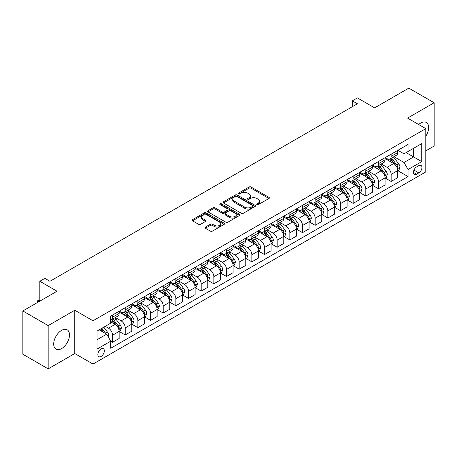 <?xml version="1.0" encoding="UTF-8"?>
<svg xmlns="http://www.w3.org/2000/svg" width="457" height="457" viewBox="0 0 457 457"><rect width="100%" height="100%" fill="white"/><g stroke="black" fill="none" stroke-linecap="round" stroke-linejoin="round"><path stroke-width="0.69" d="M256.994 204.593A0.983 0.566 0 0 0 258.388 204.593L268.95 198.498A1.405 0.811 0 0 0 269.367 197.921A1.405 0.811 0 0 0 268.95 197.35L251.053 187.016A1.405 0.811 0 0 0 249.065 187.016L238.503 193.111A0.983 0.566 0 0 0 238.211 193.517A0.983 0.566 0 0 0 238.503 193.917A0.983 0.566 0 0 0 239.891 193.917L241.262 193.128A4.501 2.599 0 0 1 247.625 193.128L249.116 193.991A4.501 2.599 0 0 1 250.43 195.825A4.501 2.599 0 0 1 249.116 197.664L247.745 198.452A0.983 0.566 0 0 0 247.46 198.852A0.983 0.566 0 0 0 247.745 199.258A0.983 0.566 0 0 0 249.139 199.258L250.505 198.464A4.501 2.599 0 0 1 256.868 198.464L258.365 199.326A4.501 2.599 0 0 1 259.679 201.166A4.501 2.599 0 0 1 258.365 202.999L256.994 203.793A0.983 0.566 0 0 0 256.708 204.193A0.983 0.566 0 0 0 256.994 204.593L256.994 203.793M61.598 348.605A11.174 6.449 120 0 0 68.898 338.757A11.174 6.449 120 0 0 67.185 329.805A11.174 6.449 120 0 0 61.598 330.36A11.174 6.449 120 0 0 54.297 340.202A11.174 6.449 120 0 0 56.011 349.159A11.174 6.449 120 0 0 61.598 348.605M425.793 136.22A11.174 6.449 120 0 0 426.312 122.465A11.174 6.449 120 0 0 420.726 123.019A11.174 6.449 120 0 0 418.669 124.521M101.111 356.443A4.587 2.645 120 0 0 104.105 352.404A4.587 2.645 120 0 0 103.402 348.731A4.587 2.645 120 0 0 101.111 348.954A4.587 2.645 120 0 0 98.112 352.998A4.587 2.645 120 0 0 98.815 356.671A4.587 2.645 120 0 0 101.111 356.443M205.41 227.083A1.405 0.811 0 0 0 204.999 227.66A1.405 0.811 0 0 0 205.41 228.232L210.431 231.133A1.405 0.811 0 0 0 212.425 231.133L224.159 224.358A1.405 0.811 0 0 0 224.57 223.781A1.405 0.811 0 0 0 224.159 223.21L206.256 212.876A1.405 0.811 0 0 0 204.268 212.876L192.534 219.651A1.405 0.811 0 0 0 192.123 220.223A1.405 0.811 0 0 0 192.534 220.8L198.601 224.301A1.405 0.811 0 0 0 200.589 224.301L205.61 221.399A1.405 0.811 0 0 0 206.021 220.828A1.405 0.811 0 0 0 205.61 220.251L202.605 218.515A3.765 2.171 0 0 1 201.503 216.984A3.765 2.171 0 0 1 203.822 214.973A3.765 2.171 0 0 1 207.924 215.447L219.708 222.251A3.765 2.171 0 0 1 220.805 223.781A3.765 2.171 0 0 1 218.486 225.792A3.765 2.171 0 0 1 214.384 225.318L212.425 224.187A1.405 0.811 0 0 0 210.431 224.187L205.41 227.083L205.41 228.232L210.431 225.358L210.431 224.187M425.793 150.856L434.15 146.034L434.15 102.751L408.826 88.127L374.631 107.869L357.414 97.924L352.347 100.848L357.414 103.773L49.95 281.284L44.883 278.359L39.816 281.284L39.816 301.169M48.174 325.59L48.174 368.873L74.771 353.518L74.771 310.234L48.174 325.59L22.85 310.966L57.039 291.229L39.816 281.284M74.771 310.234L93.005 320.763L425.793 128.628L425.793 171.912L93.005 364.046L93.005 320.763M434.15 102.751L407.558 118.106L425.793 128.628M241.359 213.276A1.405 0.811 0 0 0 243.347 213.276L255.08 206.501A1.405 0.811 0 0 0 255.492 205.93A1.405 0.811 0 0 0 255.08 205.353L237.183 195.019A1.405 0.811 0 0 0 235.195 195.019L223.462 201.794A1.405 0.811 0 0 0 223.05 202.371A1.405 0.811 0 0 0 223.462 202.942L241.359 213.276M220.423 204.81A0.983 0.566 0 0 1 221.422 204.947L221.422 203.776L239.617 214.282A1.405 0.811 0 0 1 240.028 214.859A1.405 0.811 0 0 1 239.617 215.43L227.883 222.205A1.405 0.811 0 0 1 225.895 222.205L207.998 211.871L207.998 210.723A1.405 0.811 0 0 0 207.587 211.3A1.405 0.811 0 0 0 207.998 211.871M207.998 210.723L213.019 207.826A1.405 0.811 0 0 1 215.007 207.826L222.268 212.014A1.405 0.811 0 0 0 224.256 212.014L227.586 210.094A1.405 0.811 0 0 0 227.997 209.517A1.405 0.811 0 0 0 227.586 208.946L220.028 204.582A0.983 0.566 0 0 1 219.743 204.176A0.983 0.566 0 0 1 220.348 203.656A0.983 0.566 0 0 1 221.422 203.776M48.174 368.873L22.85 354.249L22.85 310.966M418.801 165.657L416.573 166.942A4.439 2.565 120 0 0 413.671 170.855A4.439 2.565 120 0 0 414.35 174.414A4.439 2.565 120 0 0 416.573 174.191L418.801 172.906A4.439 2.565 120 0 0 421.702 168.993A4.439 2.565 120 0 0 421.023 165.434A4.439 2.565 120 0 0 418.801 165.657M397.881 150.302L404.011 153.838L408.061 151.501L408.061 144.423L110.731 316.084L110.731 323.162L97.055 331.057L97.055 349.074L110.731 341.179L110.731 348.257L408.061 176.591L408.061 169.513L404.011 162.498L393.94 156.682M408.061 151.501L421.742 143.607L421.742 161.618L408.061 169.513M74.771 353.518L93.005 364.046M352.347 100.848L352.347 106.698M406.142 152.609L413.636 156.94L413.636 148.285L421.742 143.607M404.011 162.498L413.636 156.94L421.742 161.618M97.055 339.717L106.681 334.158L99.186 329.828M110.731 341.236L112.553 342.287L112.553 335.209A5.73 3.308 -120 0 0 108.503 328.195L105.264 326.321M112.553 342.287L119.14 338.488L119.14 331.411A5.73 3.308 -120 0 0 115.09 324.39L110.731 321.877M119.294 331.553L125.218 334.975L125.218 327.903A5.73 3.308 -120 0 0 121.168 320.883L115.347 317.524M125.218 334.975L131.805 331.176L131.805 324.099A5.73 3.308 -120 0 0 127.754 317.078L119.14 312.108M131.959 324.247L137.883 327.669L137.883 320.591A5.73 3.308 -120 0 0 133.832 313.571L128.011 310.212M137.883 327.669L144.469 323.864L144.469 316.787A5.73 3.308 -120 0 0 140.413 309.772L131.805 304.796M144.618 316.935L150.547 320.357L150.547 313.279A5.73 3.308 -120 0 0 146.491 306.259L140.676 302.9M150.547 320.357L157.128 316.552L157.128 309.475A5.73 3.308 -120 0 0 153.078 302.46L144.469 297.484M157.282 309.623L163.206 313.045L163.206 305.967A5.73 3.308 -120 0 0 159.156 298.947L153.341 295.588M163.206 313.045L169.793 309.24L169.793 302.168A5.73 3.308 -120 0 0 165.742 295.148L157.128 290.178M169.947 302.311L175.871 305.733L175.871 298.655A5.73 3.308 -120 0 0 171.821 291.64L166 288.281M175.871 305.733L182.457 301.934L182.457 294.856A5.73 3.308 -120 0 0 178.407 287.836L169.793 282.866M182.606 294.999L188.535 298.421L188.535 291.343A5.73 3.308 -120 0 0 184.485 284.328L178.664 280.969M188.535 298.421L195.122 294.622L195.122 287.544A5.73 3.308 -120 0 0 191.066 280.524L182.457 275.554M195.27 287.693L201.2 291.109L201.2 284.037A5.73 3.308 -120 0 0 197.144 277.016L191.329 273.657M201.2 291.109L207.781 287.31L207.781 280.232A5.73 3.308 -120 0 0 203.731 273.212L195.122 268.242M207.935 280.381L213.859 283.803L213.859 276.725A5.73 3.308 -120 0 0 209.809 269.704L203.993 266.345M213.859 283.803L220.445 279.998L220.445 272.92A5.73 3.308 -120 0 0 216.395 265.905L207.781 260.93M220.6 273.069L226.523 276.491L226.523 269.413A5.73 3.308 -120 0 0 222.473 262.392L216.652 259.033M226.523 276.491L233.11 272.686L233.11 265.608A5.73 3.308 -120 0 0 229.06 258.593L220.445 253.624M233.259 265.757L239.188 269.179L239.188 262.101A5.73 3.308 -120 0 0 235.138 255.08L229.317 251.721M239.188 269.179L245.775 265.374L245.775 258.302A5.73 3.308 -120 0 0 241.719 251.281L233.11 246.312M245.923 258.445L251.853 261.867L251.853 254.789A5.73 3.308 -120 0 0 247.797 247.774L241.982 244.415M251.853 261.867L258.433 258.068L258.433 250.99A5.73 3.308 -120 0 0 254.383 243.969L245.775 239M258.588 251.133L264.512 254.555L264.512 247.477A5.73 3.308 -120 0 0 260.461 240.462L254.646 237.103M264.512 254.555L271.098 250.756L271.098 243.678A5.73 3.308 -120 0 0 267.048 236.657L258.433 231.688M271.252 243.827L277.176 247.248L277.176 240.171A5.73 3.308 -120 0 0 273.126 233.15L267.305 229.791M277.176 247.248L283.763 243.444L283.763 236.366A5.73 3.308 -120 0 0 279.713 229.345L271.098 224.376M283.911 236.515L289.841 239.936L289.841 232.859A5.73 3.308 -120 0 0 285.791 225.838L279.97 222.479M289.841 239.936L296.427 236.132L296.427 229.054A5.73 3.308 -120 0 0 292.371 222.039L283.763 217.064M296.576 229.203L302.505 232.624L302.505 225.547A5.73 3.308 -120 0 0 298.45 218.526L292.634 215.167M302.505 232.624L309.086 228.82L309.086 221.742A5.73 3.308 -120 0 0 305.036 214.727L296.427 209.757M309.24 221.891L315.164 225.312L315.164 218.235A5.73 3.308 -120 0 0 311.114 211.214L305.299 207.855M315.164 225.312L321.751 221.514L321.751 214.436A5.73 3.308 -120 0 0 317.701 207.415L309.086 202.445M321.905 214.579L327.829 218L327.829 210.923A5.73 3.308 -120 0 0 323.779 203.908L317.958 200.549M327.829 218L334.415 214.202L334.415 207.124A5.73 3.308 -120 0 0 330.365 200.103L321.751 195.133M334.564 207.267L340.494 210.688L340.494 203.611A5.73 3.308 -120 0 0 336.443 196.596L330.622 193.237M340.494 210.688L347.08 206.89L347.08 199.812A5.73 3.308 -120 0 0 343.024 192.791L334.415 187.821M347.229 199.96L353.158 203.382L353.158 196.304A5.73 3.308 -120 0 0 349.102 189.284L343.287 185.925M353.158 203.382L359.739 199.578L359.739 192.5A5.73 3.308 -120 0 0 355.689 185.485L347.08 180.509M359.893 192.648L365.817 196.07L365.817 188.992A5.73 3.308 -120 0 0 361.767 181.972L355.952 178.613M365.817 196.07L372.404 192.266L372.404 185.188A5.73 3.308 -120 0 0 368.353 178.173L359.739 173.197M372.558 185.336L378.482 188.758L378.482 181.68A5.73 3.308 -120 0 0 374.432 174.66L368.61 171.301M378.482 188.758L385.068 184.954L385.068 177.876A5.73 3.308 -120 0 0 381.018 170.861L372.404 165.891M385.217 178.024L391.146 181.446L391.146 174.368A5.73 3.308 -120 0 0 387.096 167.353L381.275 163.989M391.146 181.446L397.733 177.647L397.733 170.57A5.73 3.308 -120 0 0 393.677 163.549L385.068 158.579M385.217 157.614L387.096 158.693A5.73 3.308 -120 0 0 389.958 158.979A5.73 3.308 -120 0 0 391.146 156.357L391.146 154.192M372.558 164.926L374.432 166.005A5.73 3.308 -120 0 0 377.293 166.291A5.73 3.308 -120 0 0 378.482 163.663L378.482 161.504M359.893 172.232L361.767 173.317A5.73 3.308 -120 0 0 364.635 173.603A5.73 3.308 -120 0 0 365.817 170.975L365.817 168.81M347.229 179.544L349.102 180.629A5.73 3.308 -120 0 0 351.97 180.909A5.73 3.308 -120 0 0 353.158 178.287L353.158 176.122M334.564 186.856L336.443 187.941A5.73 3.308 -120 0 0 339.305 188.221A5.73 3.308 -120 0 0 340.494 185.599L340.494 183.434M321.905 194.168L323.779 195.248A5.73 3.308 -120 0 0 326.641 195.533A5.73 3.308 -120 0 0 327.829 192.911L327.829 190.746M309.24 201.48L311.114 202.56A5.73 3.308 -120 0 0 313.982 202.845A5.73 3.308 -120 0 0 315.164 200.223L315.164 198.058M296.576 208.792L298.45 209.872A5.73 3.308 -120 0 0 301.317 210.157A5.73 3.308 -120 0 0 302.505 207.529L302.505 205.37M283.911 216.098L285.791 217.184A5.73 3.308 -120 0 0 288.653 217.463A5.73 3.308 -120 0 0 289.841 214.841L289.841 212.676M271.252 223.41L273.126 224.496A5.73 3.308 -120 0 0 275.988 224.775A5.73 3.308 -120 0 0 277.176 222.153L277.176 219.988M258.588 230.722L260.461 231.802A5.73 3.308 -120 0 0 263.329 232.087A5.73 3.308 -120 0 0 264.512 229.465L264.512 227.3M245.923 238.034L247.797 239.114A5.73 3.308 -120 0 0 250.665 239.399A5.73 3.308 -120 0 0 251.853 236.777L251.853 234.612M233.259 245.346L235.138 246.426A5.73 3.308 -120 0 0 238 246.711A5.73 3.308 -120 0 0 239.188 244.089L239.188 241.924M220.6 252.658L222.473 253.738A5.73 3.308 -120 0 0 225.335 254.023A5.73 3.308 -120 0 0 226.523 251.396L226.523 249.236M207.935 259.964L209.809 261.05A5.73 3.308 -120 0 0 212.676 261.33A5.73 3.308 -120 0 0 213.859 258.708L213.859 256.543M195.27 267.276L197.144 268.362A5.73 3.308 -120 0 0 200.012 268.642A5.73 3.308 -120 0 0 201.2 266.02L201.2 263.855M182.606 274.588L184.485 275.668A5.73 3.308 -120 0 0 187.347 275.954A5.73 3.308 -120 0 0 188.535 273.332L188.535 271.167M169.947 281.9L171.821 282.98A5.73 3.308 -120 0 0 174.683 283.266A5.73 3.308 -120 0 0 175.871 280.644L175.871 278.479M157.282 289.212L159.156 290.292A5.73 3.308 -120 0 0 162.024 290.578A5.73 3.308 -120 0 0 163.206 287.956L163.206 285.791M144.618 296.519L146.491 297.604A5.73 3.308 -120 0 0 149.359 297.89A5.73 3.308 -120 0 0 150.547 295.262L150.547 293.103M131.953 303.831L133.832 304.916A5.73 3.308 -120 0 0 136.694 305.196A5.73 3.308 -120 0 0 137.883 302.574L137.883 300.409M119.294 311.143L121.168 312.228A5.73 3.308 -120 0 0 124.03 312.508A5.73 3.308 -120 0 0 125.218 309.886L125.218 307.721M397.881 170.712L408.061 176.591M389.958 158.979L396.545 155.174A5.73 3.308 -120 0 0 397.733 152.552L397.733 150.387M377.293 166.291L383.88 162.486A5.73 3.308 -120 0 0 385.068 159.864L385.068 157.699M364.635 173.603L371.215 169.798A5.73 3.308 -120 0 0 372.404 167.176L372.404 165.011M351.97 180.909L358.556 177.11A5.73 3.308 -120 0 0 359.739 174.488L359.739 172.323M339.305 188.221L345.892 184.422A5.73 3.308 -120 0 0 347.08 181.795L347.08 179.635M326.641 195.533L333.227 191.734A5.73 3.308 -120 0 0 334.415 189.107L334.415 186.942M313.982 202.845L320.563 199.041A5.73 3.308 -120 0 0 321.751 196.419L321.751 194.254M301.317 210.157L307.904 206.353A5.73 3.308 -120 0 0 309.086 203.731L309.086 201.566M288.653 217.463L295.239 213.665A5.73 3.308 -120 0 0 296.427 211.043L296.427 208.878M275.988 224.775L282.575 220.977A5.73 3.308 -120 0 0 283.763 218.355L283.763 216.19M263.329 232.087L269.91 228.289A5.73 3.308 -120 0 0 271.098 225.661L271.098 223.502M250.665 239.399L257.251 235.595A5.73 3.308 -120 0 0 258.433 232.973L258.433 230.808M238 246.711L244.586 242.907A5.73 3.308 -120 0 0 245.775 240.285L245.775 238.12M225.335 254.023L231.922 250.219A5.73 3.308 -120 0 0 233.11 247.597L233.11 245.432M212.676 261.33L219.257 257.531A5.73 3.308 -120 0 0 220.445 254.909L220.445 252.744M200.012 268.642L206.598 264.843A5.73 3.308 -120 0 0 207.781 262.221L207.781 260.056M187.347 275.954L193.934 272.155A5.73 3.308 -120 0 0 195.122 269.527L195.122 267.368M174.683 283.266L181.269 279.461A5.73 3.308 -120 0 0 182.457 276.839L182.457 274.674M162.024 290.578L168.604 286.773A5.73 3.308 -120 0 0 169.793 284.151L169.793 281.986M149.359 297.89L155.946 294.085A5.73 3.308 -120 0 0 157.128 291.463L157.128 289.298M136.694 305.196L143.281 301.397A5.73 3.308 -120 0 0 144.469 298.775L144.469 296.61M124.03 312.508L130.616 308.709A5.73 3.308 -120 0 0 131.805 306.087L131.805 303.922M110.731 320.054A5.73 3.308 -120 0 0 111.371 319.82L117.952 316.021A5.73 3.308 -120 0 0 119.14 313.393L119.14 311.228M111.371 319.82A5.73 3.308 -120 0 0 112.553 317.198L112.553 315.033M106.681 334.158L110.731 341.179M257.388 204.736L258.365 204.17A4.501 2.599 0 0 0 259.679 202.337L259.679 201.166M250.43 195.825L250.43 196.996A4.501 2.599 0 0 1 249.116 198.835L248.14 199.395M268.95 197.35L268.95 198.498L251.053 188.181A1.405 0.811 0 0 0 249.065 188.181L238.891 194.054M255.063 206.513L237.183 196.19A1.405 0.811 0 0 0 235.195 196.19L223.479 202.954M252.595 206.33A0.983 0.566 0 0 0 252.881 205.93A0.983 0.566 0 0 0 252.595 205.53L236.886 196.459A0.983 0.566 0 0 0 235.492 196.459L234.053 197.287A4.501 2.599 0 0 0 232.733 199.126A4.501 2.599 0 0 0 234.053 200.966L244.792 207.164A4.501 2.599 0 0 0 251.156 207.164L252.595 206.33L252.595 207.501A0.983 0.566 0 0 0 252.881 207.101L252.881 205.93M232.733 199.126L232.733 200.297A4.501 2.599 0 0 0 234.053 202.131L234.053 200.966M252.595 207.501L251.156 208.335A4.501 2.599 0 0 1 244.792 208.335L234.053 202.131M208.015 211.882L213.019 208.992L213.019 207.826M227.997 209.517L227.997 210.688A1.405 0.811 0 0 1 227.586 211.26L224.256 213.185A1.405 0.811 0 0 1 222.268 213.185L215.007 208.992A1.405 0.811 0 0 0 213.019 208.992M221.422 204.947L239.599 215.441M229.797 216.367A3.765 2.171 0 0 0 233.898 216.835A3.765 2.171 0 0 0 236.223 214.83A3.765 2.171 0 0 0 235.121 213.293L230.968 210.894A1.405 0.811 0 0 0 228.98 210.894L225.649 212.819A1.405 0.811 0 0 0 225.238 213.39A1.405 0.811 0 0 0 225.649 213.967L229.797 216.367L229.797 217.532A3.765 2.171 0 0 0 233.898 218.006A3.765 2.171 0 0 0 236.223 215.995L236.223 214.83M225.238 213.39L225.238 214.562A1.405 0.811 0 0 0 225.649 215.138L225.649 213.967M229.797 217.532L225.649 215.138M220.805 223.781L220.805 224.953A3.765 2.171 0 0 1 218.486 226.963A3.765 2.171 0 0 1 214.384 226.489L212.425 225.358A1.405 0.811 0 0 0 210.431 225.358M201.503 216.984L201.503 218.149A3.765 2.171 0 0 0 202.605 219.686L202.605 218.515M205.593 221.411L202.605 219.686M224.136 224.37L206.256 214.047A1.405 0.811 0 0 0 204.268 214.047L192.551 220.811M397.733 170.804L398.944 170.101L399.961 167.176A3.799 2.194 -120 0 0 398.75 163.943L394.608 158.419A10.962 6.329 -120 0 0 393.414 156.985M389.295 161.018A10.962 6.329 -120 0 0 387.05 158.67M397.384 168.479L397.91 167.336A3.799 2.194 -120 0 0 396.825 165.051L392.683 159.527A10.962 6.329 -120 0 0 391.489 158.093M390.467 158.682A9.1 5.25 60 0 1 391.963 160.384L395.465 165.057M390.272 158.796A10.962 6.329 60 0 1 391.466 160.23L394.22 163.903M385.068 178.11L386.285 177.413L387.296 174.488A3.799 2.194 -120 0 0 386.085 171.255L381.943 165.725A10.962 6.329 -120 0 0 380.75 164.297M376.631 168.33A10.962 6.329 -120 0 0 374.386 165.982M384.72 175.785L385.245 174.648A3.799 2.194 -120 0 0 384.16 172.363L380.018 166.839A10.962 6.329 -120 0 0 378.824 165.405M377.802 165.994A9.1 5.25 60 0 1 379.299 167.696L382.8 172.369M377.608 166.108A10.962 6.329 60 0 1 378.807 167.542L381.555 171.215M372.404 185.422L373.62 184.719L374.631 181.795A3.799 2.194 -120 0 0 373.42 178.567L369.285 173.037A10.962 6.329 -120 0 0 368.085 171.609M363.972 175.642A10.962 6.329 -120 0 0 361.727 173.294M372.061 183.097L372.581 181.96A3.799 2.194 -120 0 0 371.495 179.675L367.359 174.151A10.962 6.329 -120 0 0 366.16 172.717M365.143 173.306A9.1 5.25 60 0 1 366.634 175.002L370.136 179.681M364.943 173.42A10.962 6.329 60 0 1 366.143 174.854L368.89 178.527M359.739 192.734L360.956 192.031L361.967 189.107A3.799 2.194 -120 0 0 360.756 185.873L356.62 180.349A10.962 6.329 -120 0 0 355.42 178.916M351.307 182.954A10.962 6.329 -120 0 0 349.062 180.601M359.396 190.409L359.922 189.272A3.799 2.194 -120 0 0 358.831 186.987L354.695 181.463A10.962 6.329 -120 0 0 353.495 180.029M352.478 180.618A9.1 5.25 60 0 1 353.969 182.314L357.477 186.993M352.284 180.732A10.962 6.329 60 0 1 353.478 182.16L356.232 185.839M347.08 200.046L348.291 199.343L349.308 196.419A3.799 2.194 -120 0 0 348.097 193.185L343.955 187.661A10.962 6.329 -120 0 0 342.761 186.228M338.643 190.261A10.962 6.329 -120 0 0 336.398 187.913M346.732 197.721L347.257 196.579A3.799 2.194 -120 0 0 346.172 194.299L342.03 188.77A10.962 6.329 -120 0 0 340.836 187.341M339.814 187.93A9.1 5.25 60 0 1 341.31 189.626L344.812 194.305M339.62 188.044A10.962 6.329 60 0 1 340.813 189.472L343.567 193.145M334.415 207.358L335.632 206.655L336.643 203.731A3.799 2.194 -120 0 0 335.432 200.497L331.291 194.973A10.962 6.329 -120 0 0 330.097 193.54M325.978 197.573A10.962 6.329 -120 0 0 323.733 195.225M334.067 205.033L334.593 203.891A3.799 2.194 -120 0 0 333.507 201.611L329.366 196.082A10.962 6.329 -120 0 0 328.172 194.653M327.149 195.242A9.1 5.25 60 0 1 328.646 196.938L332.148 201.611M326.955 195.35A10.962 6.329 60 0 1 328.155 196.784L330.902 200.457M321.751 214.67L322.968 213.967L323.979 211.043A3.799 2.194 -120 0 0 322.768 207.809L318.632 202.285A10.962 6.329 -120 0 0 317.432 200.852M313.319 204.885A10.962 6.329 -120 0 0 311.074 202.537M321.408 212.345L321.928 211.203A3.799 2.194 -120 0 0 320.843 208.918L316.707 203.394A10.962 6.329 -120 0 0 315.507 201.96M314.49 202.548A9.1 5.25 60 0 1 315.981 204.25L319.483 208.923M314.29 202.662A10.962 6.329 60 0 1 315.49 204.096L318.238 207.769M309.086 221.976L310.303 221.279L311.314 218.355A3.799 2.194 -120 0 0 310.103 215.121L305.967 209.592A10.962 6.329 -120 0 0 304.768 208.163M300.655 212.197A10.962 6.329 -120 0 0 298.41 209.849M308.743 219.651L309.269 218.515A3.799 2.194 -120 0 0 308.178 216.23L304.042 210.706A10.962 6.329 -120 0 0 302.842 209.272M301.826 209.86A9.1 5.25 60 0 1 303.317 211.557L306.824 216.235M301.631 209.974A10.962 6.329 60 0 1 302.825 211.408L305.579 215.081M296.427 229.288L297.638 228.586L298.655 225.661A3.799 2.194 -120 0 0 297.444 222.428L293.303 216.904A10.962 6.329 -120 0 0 292.109 215.47M287.99 219.509A10.962 6.329 -120 0 0 285.745 217.161M296.079 226.963L296.604 225.827A3.799 2.194 -120 0 0 295.519 223.542L291.377 218.018A10.962 6.329 -120 0 0 290.184 216.584M289.161 217.172A9.1 5.25 60 0 1 290.658 218.869L294.159 223.547M288.967 217.286A10.962 6.329 60 0 1 290.161 218.72L292.914 222.393M283.763 236.6L284.979 235.898L285.991 232.973A3.799 2.194 -120 0 0 284.78 229.74L280.638 224.216A10.962 6.329 -120 0 0 279.444 222.782M275.325 226.815A10.962 6.329 -120 0 0 273.08 224.467M283.414 234.275L283.94 233.139A3.799 2.194 -120 0 0 282.854 230.854L278.713 225.33A10.962 6.329 -120 0 0 277.519 223.896M276.496 224.484A9.1 5.25 60 0 1 277.993 226.181L281.495 230.859M276.302 224.598A10.962 6.329 60 0 1 277.502 226.026L280.25 229.7M271.098 243.912L272.315 243.21L273.326 240.285A3.799 2.194 -120 0 0 272.115 237.052L267.979 231.528A10.962 6.329 -120 0 0 266.779 230.094M262.666 234.127A10.962 6.329 -120 0 0 260.421 231.779M270.755 241.587L271.275 240.445A3.799 2.194 -120 0 0 270.19 238.166L266.054 232.636A10.962 6.329 -120 0 0 264.854 231.208M263.838 231.796A9.1 5.25 60 0 1 265.328 233.493L268.83 238.171M263.638 231.91A10.962 6.329 60 0 1 264.837 233.338L267.591 237.012M258.433 251.224L259.65 250.522L260.661 247.597A3.799 2.194 -120 0 0 259.45 244.364L255.314 238.84A10.962 6.329 -120 0 0 254.115 237.406M250.002 241.439A10.962 6.329 -120 0 0 247.757 239.091M258.091 248.899L258.616 247.757A3.799 2.194 -120 0 0 257.525 245.472L253.389 239.948A10.962 6.329 -120 0 0 252.19 238.52M251.173 239.108A9.1 5.25 60 0 1 252.664 240.805L256.171 245.478M250.979 239.217A10.962 6.329 60 0 1 252.173 240.65L254.926 244.324M245.775 258.536L246.986 257.834L248.002 254.909A3.799 2.194 -120 0 0 246.791 251.676L242.65 246.152A10.962 6.329 -120 0 0 241.456 244.718M237.337 248.751A10.962 6.329 -120 0 0 235.092 246.403M245.426 256.206L245.952 255.069A3.799 2.194 -120 0 0 244.866 252.784L240.725 247.26A10.962 6.329 -120 0 0 239.531 245.826M238.508 246.414A9.1 5.25 60 0 1 240.005 248.117L243.507 252.79M238.314 246.529A10.962 6.329 60 0 1 239.508 247.962L242.261 251.636M233.11 265.843L234.327 265.146L235.338 262.221A3.799 2.194 -120 0 0 234.127 258.988L229.985 253.458A10.962 6.329 -120 0 0 228.791 252.03M224.673 256.063A10.962 6.329 -120 0 0 222.433 253.715M232.762 263.518L233.287 262.381A3.799 2.194 -120 0 0 232.202 260.096L228.06 254.572A10.962 6.329 -120 0 0 226.866 253.138M225.844 253.726A9.1 5.25 60 0 1 227.34 255.423L230.842 260.102M225.649 253.841A10.962 6.329 60 0 1 226.849 255.274L229.597 258.948M220.445 273.155L221.662 272.452L222.673 269.527A3.799 2.194 -120 0 0 221.462 266.294L217.326 260.77A10.962 6.329 -120 0 0 216.127 259.336M212.014 263.375A10.962 6.329 -120 0 0 209.769 261.027M220.103 270.83L220.622 269.693A3.799 2.194 -120 0 0 219.537 267.408L215.401 261.884A10.962 6.329 -120 0 0 214.202 260.45M213.185 261.038A9.1 5.25 60 0 1 214.676 262.735L218.178 267.414M212.985 261.153A10.962 6.329 60 0 1 214.184 262.586L216.938 266.26M207.781 280.467L208.998 279.764L210.009 276.839A3.799 2.194 -120 0 0 208.798 273.606L204.662 268.082A10.962 6.329 -120 0 0 203.462 266.648M199.349 270.681A10.962 6.329 -120 0 0 197.104 268.333M207.438 278.142L207.964 277.005A3.799 2.194 -120 0 0 206.872 274.72L202.737 269.196A10.962 6.329 -120 0 0 201.537 267.762M200.52 268.35A9.1 5.25 60 0 1 202.011 270.047L205.519 274.726M200.326 268.465A10.962 6.329 60 0 1 201.52 269.893L204.273 273.566M195.122 287.779L196.333 287.076L197.35 284.151A3.799 2.194 -120 0 0 196.139 280.918L191.997 275.394A10.962 6.329 -120 0 0 190.803 273.96M186.685 277.993A10.962 6.329 -120 0 0 184.439 275.645M194.773 285.454L195.299 284.311A3.799 2.194 -120 0 0 194.214 282.032L190.072 276.502A10.962 6.329 -120 0 0 188.878 275.074M187.856 275.662A9.1 5.25 60 0 1 189.352 277.359L192.854 282.032M187.661 275.777A10.962 6.329 60 0 1 188.855 277.205L191.609 280.878M182.457 295.091L183.674 294.388L184.685 291.463A3.799 2.194 -120 0 0 183.474 288.23L179.333 282.706A10.962 6.329 -120 0 0 178.139 281.272M174.02 285.305A10.962 6.329 -120 0 0 171.781 282.957M182.109 292.766L182.634 291.623A3.799 2.194 -120 0 0 181.549 289.338L177.407 283.814A10.962 6.329 -120 0 0 176.213 282.38M175.191 282.974A9.1 5.25 60 0 1 176.688 284.671L180.189 289.344M174.997 283.083A10.962 6.329 60 0 1 176.196 284.517L178.944 288.19M169.793 302.403L171.009 301.7L172.021 298.775A3.799 2.194 -120 0 0 170.809 295.542L166.674 290.012A10.962 6.329 -120 0 0 165.474 288.584M161.361 292.617A10.962 6.329 -120 0 0 159.116 290.269M169.45 300.072L169.97 298.935A3.799 2.194 -120 0 0 168.884 296.65L164.749 291.126A10.962 6.329 -120 0 0 163.549 289.692M162.532 290.281A9.1 5.25 60 0 1 164.023 291.983L167.525 296.656M162.332 290.395A10.962 6.329 60 0 1 163.532 291.829L166.285 295.502M157.128 309.709L158.345 309.012L159.356 306.087A3.799 2.194 -120 0 0 158.145 302.854L154.009 297.324A10.962 6.329 -120 0 0 152.809 295.896M148.696 299.929A10.962 6.329 -120 0 0 146.451 297.581M156.785 307.384L157.311 306.247A3.799 2.194 -120 0 0 156.22 303.962L152.084 298.438A10.962 6.329 -120 0 0 150.884 297.004M149.867 297.593A9.1 5.25 60 0 1 151.358 299.289L154.866 303.968M149.673 297.707A10.962 6.329 60 0 1 150.867 299.141L153.621 302.814M144.469 317.021L145.68 316.318L146.697 313.393A3.799 2.194 -120 0 0 145.486 310.16L141.344 304.636A10.962 6.329 -120 0 0 140.15 303.202M136.032 307.241A10.962 6.329 -120 0 0 133.787 304.893M144.121 314.696L144.646 313.559A3.799 2.194 -120 0 0 143.561 311.274L139.419 305.75A10.962 6.329 -120 0 0 138.225 304.316M137.203 304.905A9.1 5.25 60 0 1 138.7 306.601L142.201 311.28M137.009 305.019A10.962 6.329 60 0 1 138.203 306.453L140.956 310.126M131.805 324.333L133.021 323.63L134.032 320.705A3.799 2.194 -120 0 0 132.821 317.472L128.68 311.948A10.962 6.329 -120 0 0 127.486 310.514M123.367 314.547A10.962 6.329 -120 0 0 121.128 312.2M131.456 322.008L131.982 320.871A3.799 2.194 -120 0 0 130.896 318.586L126.755 313.062A10.962 6.329 -120 0 0 125.561 311.628M124.538 312.217A9.1 5.25 60 0 1 126.035 313.913L129.537 318.592M124.344 312.331A10.962 6.329 60 0 1 125.544 313.759L128.291 317.432M119.14 331.645L120.357 330.942L121.368 328.017A3.799 2.194 -120 0 0 120.157 324.784L116.021 319.26A10.962 6.329 -120 0 0 114.821 317.826M118.797 329.32L119.317 328.177A3.799 2.194 -120 0 0 118.232 325.898L114.096 320.368A10.962 6.329 -120 0 0 112.896 318.94M111.879 319.529A9.1 5.25 60 0 1 113.37 321.225L116.872 325.898M111.679 319.637A10.962 6.329 60 0 1 112.879 321.071L115.632 324.744M108.2 336.792L108.703 335.329A3.799 2.194 -120 0 0 107.492 332.096L103.802 327.166M105.915 333.719A3.799 2.194 -120 0 0 105.567 333.204L101.877 328.275M100.923 328.823L103.579 332.37M100.66 328.977L102.911 331.982M39.816 300.06L37.845 301.203L38.805 301.757M37.423 302.557L37.285 300.877L39.816 299.889M37.285 300.877L37.845 301.203L37.845 302.311M108.503 328.195L115.09 324.39M121.168 320.883L127.754 317.078M133.832 313.571L140.413 309.772M146.491 306.259L153.078 302.46M159.156 298.947L165.742 295.148M171.821 291.64L178.407 287.836M184.485 284.328L191.066 280.524M197.144 277.016L203.731 273.212M209.809 269.704L216.395 265.905M222.473 262.392L229.06 258.593M235.138 255.08L241.719 251.281M247.797 247.774L254.383 243.969M260.461 240.462L267.048 236.657M273.126 233.15L279.713 229.345M285.791 225.838L292.371 222.039M298.45 218.526L305.036 214.727M311.114 211.214L317.701 207.415M323.779 203.908L330.365 200.103M336.443 196.596L343.024 192.791M349.102 189.284L355.689 185.485M361.767 181.972L368.353 178.173M374.432 174.66L381.018 170.861M387.096 167.353L393.677 163.549M391.146 156.357L397.733 152.552M391.146 174.368L397.733 170.57M378.482 181.68L385.068 177.876M378.482 163.663L385.068 159.864M365.817 188.992L372.404 185.188M365.817 170.975L372.404 167.176M353.158 196.304L359.739 192.5M353.158 178.287L359.739 174.488M340.494 203.611L347.08 199.812M340.494 185.599L347.08 181.795M327.829 210.923L334.415 207.124M327.829 192.911L334.415 189.107M315.164 218.235L321.751 214.436M315.164 200.223L321.751 196.419M302.505 225.547L309.086 221.742M302.505 207.529L309.086 203.731M289.841 232.859L296.427 229.054M289.841 214.841L296.427 211.043M277.176 240.171L283.763 236.366M277.176 222.153L283.763 218.355M264.512 247.477L271.098 243.678M264.512 229.465L271.098 225.661M251.853 254.789L258.433 250.99M251.853 236.777L258.433 232.973M239.188 262.101L245.775 258.302M239.188 244.089L245.775 240.285M226.523 269.413L233.11 265.608M226.523 251.396L233.11 247.597M213.859 276.725L220.445 272.92M213.859 258.708L220.445 254.909M201.2 284.037L207.781 280.232M201.2 266.02L207.781 262.221M188.535 291.343L195.122 287.544M188.535 273.332L195.122 269.527M175.871 298.655L182.457 294.856M175.871 280.644L182.457 276.839M163.206 305.967L169.793 302.168M163.206 287.956L169.793 284.151M150.547 313.279L157.128 309.475M150.547 295.262L157.128 291.463M137.883 320.591L144.469 316.787M137.883 302.574L144.469 298.775M125.218 327.903L131.805 324.099M125.218 309.886L131.805 306.087M112.553 335.209L119.14 331.411M112.553 317.198L119.14 313.393M413.945 170.101L418.801 172.906M413.431 172.38L416.573 174.191M258.365 204.17L258.365 202.999M247.745 199.258L247.745 198.452M249.116 198.835L249.116 197.664M238.503 193.917L238.503 193.111M249.065 188.181L249.065 187.016M251.053 188.181L251.053 187.016M223.462 202.942L223.462 201.794M235.195 196.19L235.195 195.019M237.183 196.19L237.183 195.019M255.08 206.501L255.08 205.353M244.792 208.335L244.792 207.164M251.156 208.335L251.156 207.164M215.007 208.992L215.007 207.826M222.268 213.185L222.268 212.014M224.256 213.185L224.256 212.014M227.586 211.26L227.586 210.094M239.617 215.43L239.617 214.282M212.425 225.358L212.425 224.187M214.384 226.489L214.384 225.318M205.61 221.399L205.61 220.251M192.534 220.8L192.534 219.651M204.268 214.047L204.268 212.876M206.256 214.047L206.256 212.876M224.159 224.358L224.159 223.21M397.447 168.684L399.932 167.251M392.683 159.527L394.608 158.419M389.701 161.252L391.466 160.23M396.825 165.051L398.75 163.943M396.522 166.537L397.91 167.336M384.783 175.996L387.273 174.557M380.018 166.839L381.943 165.725M377.036 168.564L378.807 167.542M384.16 172.363L386.085 171.255M383.857 173.849L385.245 174.648M372.118 183.308L374.609 181.869M367.359 174.151L369.285 173.037M364.372 175.871L366.143 174.854M371.495 179.675L373.42 178.567M371.198 181.161L372.581 181.96M359.459 190.615L361.944 189.181M354.695 181.463L356.62 180.349M351.707 183.183L353.478 182.16M358.831 186.987L360.756 185.873M358.534 188.467L359.922 189.272M346.794 197.927L349.279 196.493M342.03 188.77L343.955 187.661M339.048 190.495L340.813 189.472M346.172 194.299L348.097 193.185M345.869 195.779L347.257 196.579M334.13 205.239L336.62 203.805M329.366 196.082L331.291 194.973M326.384 197.807L328.155 196.784M333.507 201.611L335.432 200.497M333.204 203.091L334.593 203.891M321.465 212.551L323.956 211.117M316.707 203.394L318.632 202.285M313.719 205.119L315.49 204.096M320.843 208.918L322.768 207.809M320.546 210.403L321.928 211.203M308.806 219.863L311.291 218.423M304.042 210.706L305.967 209.592M301.054 212.431L302.825 211.408M308.178 216.23L310.103 215.121M307.881 217.715L309.269 218.515M296.142 227.175L298.627 225.735M291.377 218.018L293.303 216.904M288.396 219.737L290.161 218.72M295.519 223.542L297.444 222.428M295.216 225.027L296.604 225.827M283.477 234.481L285.968 233.047M278.713 225.33L280.638 224.216M275.731 227.049L277.502 226.026M282.854 230.854L284.78 229.74M282.552 232.333L283.94 233.139M270.818 241.793L273.303 240.359M266.054 232.636L267.979 231.528M263.066 234.361L264.837 233.338M270.19 238.166L272.115 237.052M269.893 239.645L271.275 240.445M258.154 249.105L260.639 247.671M253.389 239.948L255.314 238.84M250.402 241.673L252.173 240.65M257.525 245.472L259.45 244.364M257.228 246.957L258.616 247.757M245.489 256.417L247.974 254.983M240.725 247.26L242.65 246.152M237.743 248.985L239.508 247.962M244.866 252.784L246.791 251.676M244.564 254.269L245.952 255.069M232.824 263.729L235.315 262.289M228.06 254.572L229.985 253.458M225.078 256.297L226.849 255.274M232.202 260.096L234.127 258.988M231.899 261.581L233.287 262.381M220.165 271.041L222.65 269.601M215.401 261.884L217.326 260.77M212.414 263.603L214.184 262.586M219.537 267.408L221.462 266.294M219.24 268.887L220.622 269.693M207.501 278.347L209.986 276.913M202.737 269.196L204.662 268.082M199.749 270.915L201.52 269.893M206.872 274.72L208.798 273.606M206.575 276.199L207.964 277.005M194.836 285.659L197.321 284.225M190.072 276.502L191.997 275.394M187.09 278.227L188.855 277.205M194.214 282.032L196.139 280.918M193.911 283.511L195.299 284.311M182.172 292.971L184.662 291.537M177.407 283.814L179.333 282.706M174.425 285.539L176.196 284.517M181.549 289.338L183.474 288.23M181.246 290.823L182.634 291.623M169.513 300.283L171.998 298.849M164.749 291.126L166.674 290.012M161.761 292.851L163.532 291.829M168.884 296.65L170.809 295.542M168.587 298.135L169.97 298.935M156.848 307.595L159.333 306.156M152.084 298.438L154.009 297.324M149.096 300.163L150.867 299.141M156.22 303.962L158.145 302.854M155.923 305.447L157.311 306.247M144.184 314.907L146.668 313.468M139.419 305.75L141.344 304.636M136.437 307.47L138.203 306.453M143.561 311.274L145.486 310.16M143.258 312.754L144.646 313.559M131.519 322.214L134.01 320.78M126.755 313.062L128.68 311.948M123.773 314.782L125.544 313.759M130.896 318.586L132.821 317.472M130.593 320.066L131.982 320.871M118.86 329.526L121.345 328.092M114.096 320.368L116.021 319.26M111.108 322.094L112.879 321.071M118.232 325.898L120.157 324.784M117.935 327.378L119.317 328.177M107.721 335.958L108.68 335.404M105.567 333.204L107.492 332.096"/></g></svg>
